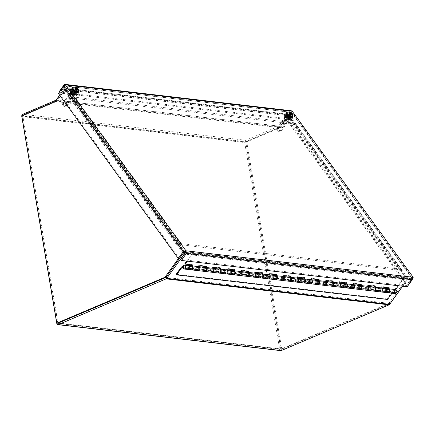 <?xml version="1.0" encoding="UTF-8"?>
<svg xmlns="http://www.w3.org/2000/svg" width="435" height="435" viewBox="0 0 435 435"><rect width="100%" height="100%" fill="white"/><g stroke="black" fill="none" stroke-linecap="round" stroke-linejoin="round"><path stroke-width="0.33" stroke-dasharray="2.17 1.63" d="M71.253 92.448A2.605 1.115 35.7 0 0 70.416 92.682A2.605 1.115 35.7 0 0 71.878 95.113A2.605 1.115 35.7 0 0 74.646 95.727A2.605 1.115 35.7 0 0 73.83 93.835A2.605 1.115 35.7 0 0 71.253 92.448M72.041 91.345A2.605 1.115 -144.3 0 1 74.619 92.737A2.605 1.115 -144.3 0 1 75.434 94.623A2.605 1.115 -144.3 0 1 72.672 94.009A2.605 1.115 -144.3 0 1 71.204 91.584A2.605 1.115 -144.3 0 1 72.041 91.345M285.36 117.401A2.605 1.115 35.7 0 0 284.523 117.635A2.605 1.115 35.7 0 0 285.985 120.065A2.605 1.115 35.7 0 0 288.753 120.68A2.605 1.115 35.7 0 0 287.937 118.793A2.605 1.115 35.7 0 0 285.36 117.401M286.154 116.297A2.605 1.115 -144.3 0 1 288.731 117.689A2.605 1.115 -144.3 0 1 289.547 119.576A2.605 1.115 -144.3 0 1 286.779 118.962A2.605 1.115 -144.3 0 1 285.317 116.536A2.605 1.115 -144.3 0 1 286.154 116.297M184.413 251.615A1.816 1.3 -83.4 0 0 184.315 251.463L178.372 243.285L401.282 269.265L407.225 277.443A1.816 1.3 96.6 0 1 407.16 279.999L402.669 286.241M406.431 278.541L183.521 252.561L177.578 244.383L400.488 270.363L406.421 278.987L388.814 303.407L280.923 349.153L245.753 142.082L22.843 116.102L23.011 115.705L245.922 141.685L245.753 142.082M400.488 270.363L401.282 269.265M183.521 252.561L165.904 277.427L388.814 303.407M177.578 244.383L178.372 243.285M280.749 350.643A1.816 1.3 96.6 0 1 279.683 349.376L244.698 142.528A1.816 1.3 96.6 0 1 245.683 140.26L279.025 126.074L56.115 100.093M280.923 349.153L58.013 323.172L22.843 116.102M65.299 89.795L288.209 115.775L294.152 123.953L71.242 97.973L64.973 89.811L64.239 88.8L287.149 114.78A1.816 1.3 96.6 0 1 288.253 114.198A1.816 1.3 96.6 0 1 288.998 114.671L294.941 122.855L72.031 96.874L66.087 88.691A1.816 1.3 -83.4 0 0 65.342 88.223A1.816 1.3 -83.4 0 0 64.239 88.8L59.644 95.189M71.242 97.973L72.031 96.874M288.209 115.775L279.765 127.085A1.816 1.3 96.6 0 1 279.167 127.585L245.922 141.685M294.152 123.953L294.941 122.855M56.229 100.246L56.854 101.105L64.973 89.811L287.883 115.792L287.149 114.78L279.025 126.074L279.765 127.085L56.854 101.105A1.816 1.3 -83.4 0 1 56.251 101.605L23.011 115.705M75.788 93.335A2.849 1.223 35.7 0 0 76.701 93.074A2.849 1.223 35.7 0 0 75.103 90.42A2.849 1.223 35.7 0 0 72.074 89.746A2.849 1.223 35.7 0 0 72.966 91.812A2.849 1.223 35.7 0 0 75.788 93.335M76.576 92.231A2.849 1.223 -144.3 0 1 73.76 90.708A2.849 1.223 -144.3 0 1 72.868 88.642A2.849 1.223 -144.3 0 1 75.891 89.316A2.849 1.223 -144.3 0 1 77.495 91.975A2.849 1.223 -144.3 0 1 76.576 92.231M289.895 118.287A2.849 1.223 35.7 0 0 290.814 118.026A2.849 1.223 35.7 0 0 289.21 115.373A2.849 1.223 35.7 0 0 286.181 114.699A2.849 1.223 35.7 0 0 287.078 116.765A2.849 1.223 35.7 0 0 289.895 118.287M290.689 117.189A2.849 1.223 -144.3 0 1 287.867 115.666A2.849 1.223 -144.3 0 1 286.975 113.6A2.849 1.223 -144.3 0 1 290.004 114.269A2.849 1.223 -144.3 0 1 291.602 116.928A2.849 1.223 -144.3 0 1 290.689 117.189M412.037 278.34L185.174 251.898L64.549 85.907L291.417 112.35L412.037 278.34L406.453 285.757L180.617 259.434M185.674 252.403L411.51 278.726L412.244 279.738M412.065 278.302L412.831 277.236M406.453 285.757L407.187 286.768M292.847 111.686L292.875 113.23L287.818 120.261L407.709 285.246L412.973 278.019M412.005 278.215L291.417 112.35L291.836 113.105L286.779 120.142L406.665 285.126L407.709 285.246M412.195 278.123L411.727 278.095L406.665 285.126M411.76 278.101L412.766 278.215L292.875 113.23L291.836 113.105L411.727 278.095M291.417 112.35L290.58 112.306L291.417 112.35L292.211 111.246M286.779 120.142L287.818 120.261M64.733 85.961L59.687 93.019L285.523 119.337L284.784 118.325L289.846 111.295L291.243 110.751M64.01 84.972L289.846 111.295L290.58 112.306L285.523 119.337M290.58 112.306L64.744 85.983L64.309 85.385M64.576 85.869L65.342 84.809M59.687 93.019L59.242 92.399M58.953 92.002L284.784 118.325M184.418 251.604L64.532 86.614L59.47 93.65L58.431 93.525M179.361 258.635L59.47 93.65M64.532 86.614L64.549 85.907L64.532 86.614L63.488 86.494M70.204 98.364A1.816 1 -36 0 1 72.422 97.179L75.114 97.494L181.052 243.279L178.361 242.964A1.816 1 144 0 0 176.142 244.149L70.198 98.364L71.411 98.25L70.198 98.364L71.242 98.489L177.181 244.274L176.137 244.155L176.311 243.921L182.651 252.648L178.426 258.526M177.567 244.068L71.628 98.283L74.325 98.593L180.264 244.378L176.311 243.921M180.264 244.378L181.052 243.279M71.628 98.283L71.242 98.489M74.325 98.593L75.114 97.494M177.181 244.274L176.142 244.155M59.753 95.347L64.027 89.403L70.367 98.131M183.635 252.691L177.35 244.046M71.411 98.25L65.065 89.523L56.43 101.529L22.789 115.802L57.877 323.254M182.651 252.648L183.592 252.757M64.027 89.403L65.065 89.523M55.392 101.409L56.43 101.529M21.75 115.677L22.789 115.802M400.037 269.994L294.19 124.258L291.406 123.893L397.345 269.678L400.037 269.994L294.103 124.209M400.831 268.895L294.892 123.11A1.816 1 144 0 1 295.403 123.371A1.816 1 144 0 1 295.196 124.589L294.152 124.47L295.36 124.356L295.191 124.589L401.13 270.374A1.816 1 144 0 0 401.342 269.156A1.816 1 144 0 0 400.831 268.895L398.134 268.58L397.345 269.678M294.892 123.11L292.2 122.795L398.134 268.58M292.2 122.795L291.406 123.893M295.36 124.356L289.019 115.628L280.385 127.634L246.743 141.902L281.831 349.354L389.929 303.499L407.644 278.873L401.298 270.146L400.26 270.021L406.6 278.748L388.89 303.38L280.787 349.229L245.704 141.783L279.341 127.509L287.975 115.503L294.321 124.231M401.298 270.146L400.26 270.021M401.13 270.38L400.091 270.26M295.191 124.589L294.152 124.47M406.6 278.748L407.644 278.873M287.975 115.503L289.019 115.628M388.89 303.38L389.929 303.499M280.787 349.229L281.831 349.354M279.341 127.509L280.385 127.634M245.704 141.783L246.743 141.902M284.066 122.877A1.925 0.826 -144.3 0 1 284.985 124.546A1.925 0.826 -144.3 0 1 284.566 124.731A1.925 0.826 -144.3 0 1 282.935 124.095A1.925 0.826 -144.3 0 1 281.815 122.752A1.925 0.826 -144.3 0 1 281.858 122.3A1.925 0.826 -144.3 0 1 284.066 122.877M283.517 123.518A1.294 0.555 35.7 0 0 282.397 123.013A1.294 0.555 35.7 0 0 282.01 123.437A1.294 0.555 35.7 0 0 282.761 124.339A1.294 0.555 35.7 0 0 283.854 124.763A1.294 0.555 35.7 0 0 283.517 123.518M289.933 114.715A1.925 0.826 -144.3 0 1 290.852 116.39A1.925 0.826 -144.3 0 1 288.807 115.933A1.925 0.826 -144.3 0 1 287.725 114.139A1.925 0.826 -144.3 0 1 289.933 114.715M289.917 114.4L290.841 112.806M291.434 113.269L290.047 114.546A0.957 0.408 -144.3 0 0 289.9 114.427L288.943 114.144L289.259 112.496M289.835 112.85L288.883 114.166L288.894 112.513M290.161 114.323L289.405 115.085A0.957 0.408 -144.3 0 1 289.259 114.97L289.628 113.905M291.309 114.013L290.39 115.357L291.716 114.753A1.718 0.734 -144.3 0 1 291.662 114.769L290.362 115.373A0.957 0.408 -144.3 0 0 290.428 115.319L290.047 114.546L290.074 115.03L291.135 113.818M291.89 114.579L290.428 115.319L290.074 115.03M287.839 111.985A3.496 1.501 -144.3 0 1 291.113 113.366A3.496 1.501 -144.3 0 1 292.858 115.59M286.219 113.056A3.779 1.62 -144.3 0 1 290.553 114.187A3.779 1.62 -144.3 0 1 292.358 117.472M289.433 113.105L289.77 113.453L290.058 113.192M288.878 114.193L289.058 114.726L289.96 113.176L289.058 114.726L289.259 114.97M291.053 114.383L290.917 113.959M290.868 113.834L290.433 114.514L290.885 113.997M291.749 113.796L291.118 113.856M290.129 112.513L289.362 114.47M290.71 114.198L289.77 115.286L290.362 115.373M289.422 115.068L290.134 114.258L289.405 115.085L289.77 115.286M290.265 116.352L289.384 116.504L290.265 116.352A2.817 1.207 -144.3 0 1 290.613 116.83L289.732 116.982L290.613 116.83M290.112 118.276L289.944 118.516L289.444 117.831L289.618 117.591L290.112 118.276A2.817 1.207 -144.3 0 1 289.623 118.222L289.123 117.537L289.449 118.461L289.623 118.222M286.73 116.379L287.437 116.46L286.73 116.379A2.817 1.207 -144.3 0 1 286.382 115.9L287.089 115.982L286.382 115.9M289.906 116.749A1.816 0.778 -144.3 0 1 289.971 117.423A1.816 0.778 -144.3 0 1 289.618 117.591M289.123 117.537A1.816 0.778 -144.3 0 1 287.437 116.46M287.089 115.982A1.816 0.778 -144.3 0 1 287.024 115.302A1.816 0.778 -144.3 0 1 287.377 115.134L286.882 114.448A2.817 1.207 -144.3 0 1 287.372 114.503L287.872 115.193A1.816 0.778 -144.3 0 1 289.558 116.27M290.749 119.462A4.589 1.968 35.7 0 0 292.222 119.043A4.589 1.968 35.7 0 0 289.645 114.764A4.589 1.968 35.7 0 0 284.767 113.682A4.589 1.968 35.7 0 0 286.208 117.01A4.589 1.968 35.7 0 0 290.749 119.462M289.384 116.504A1.816 0.778 35.7 0 0 287.698 115.427L287.372 114.503M290.091 116.585A2.817 1.207 35.7 0 0 287.203 114.742M286.921 116.216A1.816 0.778 35.7 0 1 286.855 115.541A1.816 0.778 35.7 0 1 287.209 115.373L286.708 114.688A2.817 1.207 35.7 0 0 286.04 114.954A2.817 1.207 35.7 0 0 286.214 116.134M286.562 116.613A2.817 1.207 35.7 0 0 289.449 118.461M287.263 116.694A1.816 0.778 35.7 0 0 288.954 117.771M289.444 117.831A1.816 0.778 35.7 0 0 289.797 117.662A1.816 0.778 35.7 0 0 289.732 116.982M289.944 118.516A2.817 1.207 35.7 0 0 290.613 118.244A2.817 1.207 35.7 0 0 290.439 117.064M287.029 114.981A2.817 1.207 35.7 0 0 285.866 115.193A2.817 1.207 35.7 0 0 286.752 117.238A2.817 1.207 35.7 0 0 289.536 118.739A2.817 1.207 35.7 0 0 290.444 118.483A2.817 1.207 35.7 0 0 289.677 116.558A2.817 1.207 35.7 0 0 287.029 114.981M290.406 119.94A4.589 1.968 35.7 0 0 291.885 119.522A4.589 1.968 35.7 0 0 289.302 115.242A4.589 1.968 35.7 0 0 284.425 114.16A4.589 1.968 35.7 0 0 285.866 117.488A4.589 1.968 35.7 0 0 290.406 119.94M282.494 127.493A1.582 0.68 35.7 0 0 281.342 126.096A1.582 0.68 35.7 0 0 279.868 125.862A1.582 0.68 35.7 0 0 280.053 126.656A1.582 0.68 35.7 0 0 281.63 127.787A1.582 0.68 35.7 0 0 282.435 127.711A1.582 0.68 35.7 0 0 282.494 127.493M287.383 121.354A1.985 0.854 35.7 0 0 285.931 119.603A1.985 0.854 35.7 0 0 284.082 119.304A1.985 0.854 35.7 0 0 285.202 121.158A1.985 0.854 35.7 0 0 287.312 121.626A1.985 0.854 35.7 0 0 287.383 121.354M284.354 119.761A1.582 0.68 35.7 0 0 285.507 121.153A1.582 0.68 35.7 0 0 286.98 121.392A1.582 0.68 35.7 0 0 287.04 121.169A1.582 0.68 35.7 0 0 285.887 119.777A1.582 0.68 35.7 0 0 284.414 119.543A1.582 0.68 35.7 0 0 284.354 119.761M289.525 118.38A1.985 0.854 -144.3 0 1 289.449 118.652A1.985 0.854 -144.3 0 1 287.339 118.184A1.985 0.854 -144.3 0 1 286.225 116.33A1.985 0.854 -144.3 0 1 288.073 116.629A1.985 0.854 -144.3 0 1 289.525 118.38M276.796 129.744A1.903 0.816 35.7 0 0 276.823 129.929A1.903 0.816 35.7 0 0 277.938 131.256A1.903 0.816 35.7 0 0 279.547 131.887A1.903 0.816 35.7 0 0 279.025 130.032A1.903 0.816 35.7 0 0 276.796 129.744M276.6 129.026A2.512 1.077 -144.3 0 1 276.693 128.678A2.512 1.077 -144.3 0 1 279.362 129.271A2.512 1.077 -144.3 0 1 280.776 131.615A2.512 1.077 -144.3 0 1 280.232 131.854A2.512 1.077 -144.3 0 1 278.106 131.022A2.512 1.077 -144.3 0 1 276.638 129.271A2.512 1.077 -144.3 0 1 276.6 129.026M285.295 116.933A2.512 1.077 35.7 0 0 287.133 119.152A2.512 1.077 35.7 0 0 289.471 119.527A2.512 1.077 35.7 0 0 288.057 117.184A2.512 1.077 35.7 0 0 285.387 116.591A2.512 1.077 35.7 0 0 285.295 116.933M283.935 116.221A4.116 1.762 35.7 0 0 286.942 119.853A4.116 1.762 35.7 0 0 290.77 120.462A4.116 1.762 35.7 0 0 288.459 116.623A4.116 1.762 35.7 0 0 284.088 115.656A4.116 1.762 35.7 0 0 283.935 116.221M284.343 115.656A4.116 1.762 35.7 0 0 287.35 119.288A4.116 1.762 35.7 0 0 291.178 119.897A4.116 1.762 35.7 0 0 288.867 116.063A4.116 1.762 35.7 0 0 284.495 115.09A4.116 1.762 35.7 0 0 284.343 115.656M69.953 97.924A1.925 0.826 -144.3 0 1 70.872 99.593A1.925 0.826 -144.3 0 1 70.459 99.778A1.925 0.826 -144.3 0 1 68.828 99.136A1.925 0.826 -144.3 0 1 67.708 97.799A1.925 0.826 -144.3 0 1 67.746 97.342A1.925 0.826 -144.3 0 1 69.953 97.924M69.41 98.566A1.294 0.555 35.7 0 0 68.284 98.054A1.294 0.555 35.7 0 0 67.898 98.484A1.294 0.555 35.7 0 0 68.654 99.381A1.294 0.555 35.7 0 0 69.747 99.811A1.294 0.555 35.7 0 0 69.41 98.566M75.826 89.762A1.925 0.826 -144.3 0 1 76.745 91.432A1.925 0.826 -144.3 0 1 74.7 90.98A1.925 0.826 -144.3 0 1 73.618 89.186A1.925 0.826 -144.3 0 1 75.826 89.762M75.804 89.447L76.734 87.848M77.327 88.316L75.94 89.588A0.957 0.408 -144.3 0 0 75.788 89.474L74.831 89.186L75.152 87.544M75.728 87.897L74.771 89.213L74.787 87.56M76.054 89.365L75.298 90.132A0.957 0.408 -144.3 0 1 75.152 90.012L75.521 88.947M77.196 89.061L76.283 90.404L77.609 89.795A1.718 0.734 -144.3 0 1 77.555 89.817L76.255 90.415A0.957 0.408 -144.3 0 0 76.321 90.366L75.94 89.588L75.962 90.078L77.028 88.865M77.783 89.626L76.321 90.366L75.962 90.078M73.732 87.027A3.496 1.501 -144.3 0 1 77.006 88.408A3.496 1.501 -144.3 0 1 78.751 90.638M72.112 88.104A3.779 1.62 -144.3 0 1 76.446 89.235A3.779 1.62 -144.3 0 1 78.251 92.519M75.326 88.147L75.663 88.501L75.951 88.24M74.771 89.24L74.95 89.773L75.853 88.223L74.95 89.773L75.152 90.012M76.946 89.431L76.81 89.006M76.761 88.881L76.326 89.556L76.777 89.044M77.642 88.843L77.006 88.903L76.348 89.632M76.022 87.56L75.255 89.512M76.603 89.246L75.657 90.333L76.255 90.415M75.298 90.132L76.022 89.305L75.315 90.116L75.657 90.333L75.298 90.132L75.657 90.333M76.152 91.394L75.277 91.551L76.152 91.394A2.817 1.207 -144.3 0 1 76.5 91.877L75.625 92.03L76.5 91.877M76.005 93.324L75.837 93.563L75.505 92.639L76.005 93.324A2.817 1.207 -144.3 0 1 75.516 93.269L75.016 92.579L74.842 92.818L75.342 93.503L75.516 93.269M72.623 91.421L73.33 91.508L72.623 91.421A2.817 1.207 -144.3 0 1 72.275 90.942L72.982 91.024L72.275 90.942M75.799 91.79A1.816 0.778 -144.3 0 1 75.864 92.47A1.816 0.778 -144.3 0 1 75.505 92.639M75.016 92.579A1.816 0.778 -144.3 0 1 73.33 91.508M72.982 91.024A1.816 0.778 -144.3 0 1 72.917 90.349A1.816 0.778 -144.3 0 1 73.27 90.181L72.77 89.496A2.817 1.207 -144.3 0 1 73.265 89.55L73.765 90.235A1.816 0.778 -144.3 0 1 75.451 91.312M76.642 94.509A4.589 1.968 35.7 0 0 78.115 94.09A4.589 1.968 35.7 0 0 75.538 89.811A4.589 1.968 35.7 0 0 70.66 88.729A4.589 1.968 35.7 0 0 72.101 92.057A4.589 1.968 35.7 0 0 76.642 94.509M75.277 91.551A1.816 0.778 35.7 0 0 73.591 90.475L73.265 89.55M75.984 91.633A2.817 1.207 35.7 0 0 73.091 89.789M72.808 91.263A1.816 0.778 35.7 0 1 72.743 90.589A1.816 0.778 35.7 0 1 73.102 90.42L72.602 89.73A2.817 1.207 35.7 0 0 71.933 90.001A2.817 1.207 35.7 0 0 72.107 91.181M72.455 91.66A2.817 1.207 35.7 0 0 75.342 93.503M73.156 91.741A1.816 0.778 35.7 0 0 74.842 92.818M75.337 92.878A1.816 0.778 35.7 0 0 75.69 92.709A1.816 0.778 35.7 0 0 75.625 92.03M75.837 93.563A2.817 1.207 35.7 0 0 76.506 93.291A2.817 1.207 35.7 0 0 76.332 92.111M72.922 90.029A2.817 1.207 35.7 0 0 71.759 90.241A2.817 1.207 35.7 0 0 72.64 92.285A2.817 1.207 35.7 0 0 75.429 93.786A2.817 1.207 35.7 0 0 76.332 93.53A2.817 1.207 35.7 0 0 75.57 91.606A2.817 1.207 35.7 0 0 72.922 90.029M76.299 94.982A4.589 1.968 35.7 0 0 77.773 94.569A4.589 1.968 35.7 0 0 75.195 90.29A4.589 1.968 35.7 0 0 70.318 89.202A4.589 1.968 35.7 0 0 71.759 92.535A4.589 1.968 35.7 0 0 76.299 94.982M68.387 102.54A1.582 0.68 35.7 0 0 67.229 101.143A1.582 0.68 35.7 0 0 65.761 100.909A1.582 0.68 35.7 0 0 65.941 101.698A1.582 0.68 35.7 0 0 67.517 102.834A1.582 0.68 35.7 0 0 68.328 102.758A1.582 0.68 35.7 0 0 68.387 102.54M73.276 96.401A1.985 0.854 35.7 0 0 71.824 94.645A1.985 0.854 35.7 0 0 69.975 94.352A1.985 0.854 35.7 0 0 71.09 96.206A1.985 0.854 35.7 0 0 73.2 96.673A1.985 0.854 35.7 0 0 73.276 96.401M70.247 94.808A1.582 0.68 35.7 0 0 71.4 96.2A1.582 0.68 35.7 0 0 72.873 96.434A1.582 0.68 35.7 0 0 72.933 96.217A1.582 0.68 35.7 0 0 71.775 94.825A1.582 0.68 35.7 0 0 70.307 94.591A1.582 0.68 35.7 0 0 70.247 94.808M75.413 93.427A1.985 0.854 -144.3 0 1 75.342 93.699A1.985 0.854 -144.3 0 1 73.232 93.231A1.985 0.854 -144.3 0 1 72.118 91.377A1.985 0.854 -144.3 0 1 73.966 91.671A1.985 0.854 -144.3 0 1 75.413 93.427M62.689 104.791A1.903 0.816 35.7 0 0 62.716 104.976A1.903 0.816 35.7 0 0 63.831 106.303A1.903 0.816 35.7 0 0 65.44 106.934A1.903 0.816 35.7 0 0 64.918 105.08A1.903 0.816 35.7 0 0 62.689 104.791M62.493 104.074A2.512 1.077 -144.3 0 1 62.586 103.726A2.512 1.077 -144.3 0 1 65.255 104.318A2.512 1.077 -144.3 0 1 66.669 106.662A2.512 1.077 -144.3 0 1 66.125 106.901A2.512 1.077 -144.3 0 1 63.999 106.069A2.512 1.077 -144.3 0 1 62.531 104.313A2.512 1.077 -144.3 0 1 62.493 104.074M71.188 91.981A2.512 1.077 35.7 0 0 73.026 94.199A2.512 1.077 35.7 0 0 75.364 94.569A2.512 1.077 35.7 0 0 73.95 92.231A2.512 1.077 35.7 0 0 71.28 91.638A2.512 1.077 35.7 0 0 71.188 91.981M69.828 91.268A4.116 1.762 35.7 0 0 72.835 94.895A4.116 1.762 35.7 0 0 76.663 95.504A4.116 1.762 35.7 0 0 74.352 91.671A4.116 1.762 35.7 0 0 69.981 90.703A4.116 1.762 35.7 0 0 69.828 91.268M70.231 90.703A4.116 1.762 35.7 0 0 73.238 94.33A4.116 1.762 35.7 0 0 77.071 94.944A4.116 1.762 35.7 0 0 74.76 91.105A4.116 1.762 35.7 0 0 70.388 90.137A4.116 1.762 35.7 0 0 70.231 90.703M381.848 290.749A1.18 0.843 96.6 0 1 381.131 291.124A1.18 0.843 96.6 0 1 380.429 289.851A1.18 0.843 96.6 0 1 381.408 288.78A1.18 0.843 96.6 0 1 382.082 289.525A1.18 0.843 96.6 0 1 381.848 290.749A1.18 0.843 -83.4 0 0 382.082 289.525A1.18 0.843 -83.4 0 0 381.408 288.78A1.18 0.843 -83.4 0 0 380.429 289.851A1.18 0.843 -83.4 0 0 381.131 291.124A1.18 0.843 -83.4 0 0 381.848 290.749M382.191 287.073L381.772 286.502L380.277 288.584A2.028 1.452 -83.4 0 0 379.875 290.683A2.028 1.452 -83.4 0 0 381.033 291.967M388.069 292.76A2.028 1.452 96.6 0 1 387.52 289.427L388.042 288.699M388.667 287.829L389.015 287.345L389.428 287.916M389.091 291.591A1.18 0.843 -83.4 0 0 389.325 290.368A1.18 0.843 -83.4 0 0 388.651 289.623A1.18 0.843 -83.4 0 0 387.672 290.694A1.18 0.843 -83.4 0 0 388.373 291.967A1.18 0.843 -83.4 0 0 389.091 291.591M389.015 287.345L381.772 286.502M367.787 289.106A1.18 0.843 96.6 0 1 367.069 289.482A1.18 0.843 96.6 0 1 366.368 288.215A1.18 0.843 96.6 0 1 367.347 287.138A1.18 0.843 96.6 0 1 368.021 287.883A1.18 0.843 96.6 0 1 367.787 289.106A1.18 0.843 -83.4 0 0 368.021 287.883A1.18 0.843 -83.4 0 0 367.347 287.138A1.18 0.843 -83.4 0 0 366.368 288.215A1.18 0.843 -83.4 0 0 367.069 289.482A1.18 0.843 -83.4 0 0 367.787 289.106M368.124 285.436L367.711 284.86L366.216 286.942A2.028 1.452 -83.4 0 0 365.808 289.047A2.028 1.452 -83.4 0 0 366.971 290.324M374.008 291.124A2.028 1.452 96.6 0 1 373.453 287.785L373.98 287.062M374.606 286.187L374.954 285.708L375.367 286.279M375.03 289.949A1.18 0.843 -83.4 0 0 375.264 288.726A1.18 0.843 -83.4 0 0 374.584 287.986A1.18 0.843 -83.4 0 0 373.611 289.058A1.18 0.843 -83.4 0 0 374.312 290.33A1.18 0.843 -83.4 0 0 375.03 289.949M374.954 285.708L367.711 284.86M353.726 287.47A1.18 0.843 96.6 0 1 353.008 287.845A1.18 0.843 96.6 0 1 352.306 286.573A1.18 0.843 96.6 0 1 353.28 285.501A1.18 0.843 96.6 0 1 353.959 286.246A1.18 0.843 96.6 0 1 353.726 287.47A1.18 0.843 -83.4 0 0 353.959 286.246A1.18 0.843 -83.4 0 0 353.28 285.501A1.18 0.843 -83.4 0 0 352.306 286.573A1.18 0.843 -83.4 0 0 353.008 287.845A1.18 0.843 -83.4 0 0 353.726 287.47M354.063 283.794L353.65 283.223L352.149 285.306A2.028 1.452 -83.4 0 0 351.746 287.404A2.028 1.452 -83.4 0 0 352.91 288.688M359.946 289.482A2.028 1.452 96.6 0 1 359.392 286.148L359.919 285.42M360.544 284.55L360.892 284.066L361.306 284.637M360.968 288.313A1.18 0.843 -83.4 0 0 361.202 287.089A1.18 0.843 -83.4 0 0 360.523 286.344A1.18 0.843 -83.4 0 0 359.549 287.421A1.18 0.843 -83.4 0 0 360.251 288.688A1.18 0.843 -83.4 0 0 360.968 288.313M360.892 284.066L353.65 283.223M339.664 285.828A1.18 0.843 96.6 0 1 338.947 286.208A1.18 0.843 96.6 0 1 338.245 284.936A1.18 0.843 96.6 0 1 339.218 283.859A1.18 0.843 96.6 0 1 339.898 284.604A1.18 0.843 96.6 0 1 339.664 285.828A1.18 0.843 -83.4 0 0 339.898 284.604A1.18 0.843 -83.4 0 0 339.218 283.859A1.18 0.843 -83.4 0 0 338.245 284.936A1.18 0.843 -83.4 0 0 338.947 286.208A1.18 0.843 -83.4 0 0 339.664 285.828M340.001 282.157L339.588 281.586L338.087 283.663A2.028 1.452 -83.4 0 0 337.685 285.768A2.028 1.452 -83.4 0 0 338.849 287.046M345.885 287.845A2.028 1.452 96.6 0 1 345.33 284.512L345.852 283.783M346.483 282.913L346.831 282.429L347.244 283M346.902 286.676A1.18 0.843 -83.4 0 0 347.141 285.452A1.18 0.843 -83.4 0 0 346.461 284.707A1.18 0.843 -83.4 0 0 345.488 285.779A1.18 0.843 -83.4 0 0 346.189 287.051A1.18 0.843 -83.4 0 0 346.902 286.676M346.831 282.429L339.588 281.586M325.597 284.191A1.18 0.843 96.6 0 1 324.885 284.566A1.18 0.843 96.6 0 1 324.184 283.299A1.18 0.843 96.6 0 1 325.157 282.223A1.18 0.843 96.6 0 1 325.837 282.967A1.18 0.843 96.6 0 1 325.597 284.191A1.18 0.843 -83.4 0 0 325.837 282.967A1.18 0.843 -83.4 0 0 325.157 282.223A1.18 0.843 -83.4 0 0 324.184 283.299A1.18 0.843 -83.4 0 0 324.885 284.566A1.18 0.843 -83.4 0 0 325.597 284.191M325.94 280.515L325.527 279.944L324.026 282.027A2.028 1.452 -83.4 0 0 323.624 284.131A2.028 1.452 -83.4 0 0 324.787 285.409M331.818 286.208A2.028 1.452 96.6 0 1 331.269 282.87L331.791 282.141M332.422 281.271L332.764 280.787L333.183 281.363M332.84 285.034A1.18 0.843 -83.4 0 0 333.079 283.81A1.18 0.843 -83.4 0 0 332.4 283.065A1.18 0.843 -83.4 0 0 331.426 284.142A1.18 0.843 -83.4 0 0 332.128 285.409A1.18 0.843 -83.4 0 0 332.84 285.034M332.764 280.787L325.527 279.944M311.536 282.554A1.18 0.843 96.6 0 1 310.824 282.929A1.18 0.843 96.6 0 1 310.122 281.657A1.18 0.843 96.6 0 1 311.096 280.586A1.18 0.843 96.6 0 1 311.775 281.331A1.18 0.843 96.6 0 1 311.536 282.554A1.18 0.843 -83.4 0 0 311.775 281.331A1.18 0.843 -83.4 0 0 311.096 280.586A1.18 0.843 -83.4 0 0 310.122 281.657A1.18 0.843 -83.4 0 0 310.824 282.929A1.18 0.843 -83.4 0 0 311.536 282.554M311.879 278.878L311.465 278.308L309.965 280.39A2.028 1.452 -83.4 0 0 309.562 282.489A2.028 1.452 -83.4 0 0 310.726 283.772M317.757 284.566A2.028 1.452 96.6 0 1 317.207 281.233L317.729 280.504M318.355 279.634L318.703 279.15L319.121 279.721M318.779 283.397A1.18 0.843 -83.4 0 0 319.013 282.174A1.18 0.843 -83.4 0 0 318.338 281.429A1.18 0.843 -83.4 0 0 317.365 282.5A1.18 0.843 -83.4 0 0 318.067 283.772A1.18 0.843 -83.4 0 0 318.779 283.397M318.703 279.15L311.465 278.308M297.475 280.912A1.18 0.843 96.6 0 1 296.762 281.287A1.18 0.843 96.6 0 1 296.061 280.02A1.18 0.843 96.6 0 1 297.034 278.944A1.18 0.843 96.6 0 1 297.709 279.689A1.18 0.843 96.6 0 1 297.475 280.912A1.18 0.843 -83.4 0 0 297.709 279.689A1.18 0.843 -83.4 0 0 297.034 278.944A1.18 0.843 -83.4 0 0 296.061 280.02A1.18 0.843 -83.4 0 0 296.762 281.287A1.18 0.843 -83.4 0 0 297.475 280.912M297.817 277.242L297.399 276.665L295.903 278.748A2.028 1.452 -83.4 0 0 295.501 280.852A2.028 1.452 -83.4 0 0 296.665 282.13M303.695 282.929A2.028 1.452 96.6 0 1 303.146 279.591L303.668 278.868M304.293 277.992L304.641 277.514L305.06 278.085M304.717 281.755A1.18 0.843 -83.4 0 0 304.951 280.531A1.18 0.843 -83.4 0 0 304.277 279.792A1.18 0.843 -83.4 0 0 303.298 280.863A1.18 0.843 -83.4 0 0 304.005 282.136A1.18 0.843 -83.4 0 0 304.717 281.755M304.641 277.514L297.399 276.665M283.413 279.275A1.18 0.843 96.6 0 1 282.701 279.651A1.18 0.843 96.6 0 1 281.994 278.378A1.18 0.843 96.6 0 1 282.973 277.307A1.18 0.843 96.6 0 1 283.647 278.052A1.18 0.843 96.6 0 1 283.413 279.275A1.18 0.843 -83.4 0 0 283.647 278.052A1.18 0.843 -83.4 0 0 282.973 277.307A1.18 0.843 -83.4 0 0 281.994 278.378A1.18 0.843 -83.4 0 0 282.701 279.651A1.18 0.843 -83.4 0 0 283.413 279.275M283.756 275.6L283.337 275.029L281.842 277.111A2.028 1.452 -83.4 0 0 281.44 279.21A2.028 1.452 -83.4 0 0 282.603 280.493M289.634 281.287A2.028 1.452 96.6 0 1 289.085 277.954L289.607 277.225M290.232 276.356L290.58 275.872L290.999 276.442M290.656 280.118A1.18 0.843 -83.4 0 0 290.89 278.895A1.18 0.843 -83.4 0 0 290.216 278.15A1.18 0.843 -83.4 0 0 289.237 279.226A1.18 0.843 -83.4 0 0 289.938 280.493A1.18 0.843 -83.4 0 0 290.656 280.118M290.58 275.872L283.337 275.029M269.352 277.633A1.18 0.843 96.6 0 1 268.634 278.014A1.18 0.843 96.6 0 1 267.933 276.742A1.18 0.843 96.6 0 1 268.912 275.665A1.18 0.843 96.6 0 1 269.586 276.41A1.18 0.843 96.6 0 1 269.352 277.633A1.18 0.843 -83.4 0 0 269.586 276.41A1.18 0.843 -83.4 0 0 268.912 275.665A1.18 0.843 -83.4 0 0 267.933 276.742A1.18 0.843 -83.4 0 0 268.634 278.014A1.18 0.843 -83.4 0 0 269.352 277.633M269.695 273.963L269.276 273.392L267.781 275.469A2.028 1.452 -83.4 0 0 267.378 277.573A2.028 1.452 -83.4 0 0 268.536 278.851M275.572 279.651A2.028 1.452 96.6 0 1 275.023 276.317L275.545 275.589M276.171 274.719L276.519 274.235L276.932 274.806M276.595 278.482A1.18 0.843 -83.4 0 0 276.829 277.258A1.18 0.843 -83.4 0 0 276.154 276.513A1.18 0.843 -83.4 0 0 275.176 277.584A1.18 0.843 -83.4 0 0 275.877 278.857A1.18 0.843 -83.4 0 0 276.595 278.482M276.519 274.235L269.276 273.392M255.291 275.997A1.18 0.843 96.6 0 1 254.573 276.372A1.18 0.843 96.6 0 1 253.871 275.105A1.18 0.843 96.6 0 1 254.85 274.028A1.18 0.843 96.6 0 1 255.524 274.773A1.18 0.843 96.6 0 1 255.291 275.997A1.18 0.843 -83.4 0 0 255.524 274.773A1.18 0.843 -83.4 0 0 254.85 274.028A1.18 0.843 -83.4 0 0 253.871 275.105A1.18 0.843 -83.4 0 0 254.573 276.372A1.18 0.843 -83.4 0 0 255.291 275.997M255.628 272.321L255.214 271.75L253.719 273.832A2.028 1.452 -83.4 0 0 253.311 275.937A2.028 1.452 -83.4 0 0 254.475 277.215M261.511 278.014A2.028 1.452 96.6 0 1 260.962 274.675L261.484 273.947M262.109 273.077L262.457 272.593L262.87 273.169M262.533 276.839A1.18 0.843 -83.4 0 0 262.767 275.616A1.18 0.843 -83.4 0 0 262.087 274.871A1.18 0.843 -83.4 0 0 261.114 275.948A1.18 0.843 -83.4 0 0 261.816 277.215A1.18 0.843 -83.4 0 0 262.533 276.839M262.457 272.593L255.214 271.75M241.229 274.36A1.18 0.843 96.6 0 1 240.511 274.735A1.18 0.843 96.6 0 1 239.81 273.463A1.18 0.843 96.6 0 1 240.783 272.392A1.18 0.843 96.6 0 1 241.463 273.136A1.18 0.843 96.6 0 1 241.229 274.36A1.18 0.843 -83.4 0 0 241.463 273.136A1.18 0.843 -83.4 0 0 240.783 272.392A1.18 0.843 -83.4 0 0 239.81 273.463A1.18 0.843 -83.4 0 0 240.511 274.735A1.18 0.843 -83.4 0 0 241.229 274.36M241.566 270.684L241.153 270.113L239.658 272.196A2.028 1.452 -83.4 0 0 239.25 274.295A2.028 1.452 -83.4 0 0 240.414 275.578M247.45 276.372A2.028 1.452 96.6 0 1 246.895 273.039L247.423 272.31M248.048 271.44L248.396 270.956L248.809 271.527M248.472 275.203A1.18 0.843 -83.4 0 0 248.706 273.979A1.18 0.843 -83.4 0 0 248.026 273.234A1.18 0.843 -83.4 0 0 247.053 274.306A1.18 0.843 -83.4 0 0 247.754 275.578A1.18 0.843 -83.4 0 0 248.472 275.203M248.396 270.956L241.153 270.113M227.168 272.718A1.18 0.843 96.6 0 1 226.45 273.093A1.18 0.843 96.6 0 1 225.749 271.826A1.18 0.843 96.6 0 1 226.722 270.749A1.18 0.843 96.6 0 1 227.402 271.494A1.18 0.843 96.6 0 1 227.168 272.718A1.18 0.843 -83.4 0 0 227.402 271.494A1.18 0.843 -83.4 0 0 226.722 270.749A1.18 0.843 -83.4 0 0 225.749 271.826A1.18 0.843 -83.4 0 0 226.45 273.093A1.18 0.843 -83.4 0 0 227.168 272.718M227.505 269.042L227.092 268.471L225.591 270.554A2.028 1.452 -83.4 0 0 225.189 272.658A2.028 1.452 -83.4 0 0 226.352 273.936M233.388 274.735A2.028 1.452 96.6 0 1 232.834 271.397L233.361 270.673M233.986 269.798L234.334 269.319L234.748 269.89M234.411 273.561A1.18 0.843 -83.4 0 0 234.644 272.337A1.18 0.843 -83.4 0 0 233.965 271.592A1.18 0.843 -83.4 0 0 232.991 272.669A1.18 0.843 -83.4 0 0 233.693 273.941A1.18 0.843 -83.4 0 0 234.411 273.561M234.334 269.319L227.092 268.471M213.106 271.081A1.18 0.843 96.6 0 1 212.389 271.456A1.18 0.843 96.6 0 1 211.687 270.184A1.18 0.843 96.6 0 1 212.661 269.113A1.18 0.843 96.6 0 1 213.34 269.858A1.18 0.843 96.6 0 1 213.106 271.081A1.18 0.843 -83.4 0 0 213.34 269.858A1.18 0.843 -83.4 0 0 212.661 269.113A1.18 0.843 -83.4 0 0 211.687 270.184A1.18 0.843 -83.4 0 0 212.389 271.456A1.18 0.843 -83.4 0 0 213.106 271.081M213.444 267.405L213.03 266.834L211.53 268.917A2.028 1.452 -83.4 0 0 211.127 271.016A2.028 1.452 -83.4 0 0 212.291 272.299M219.322 273.093A2.028 1.452 96.6 0 1 218.772 269.76L219.294 269.031M219.925 268.161L220.273 267.677L220.686 268.248M220.344 271.924A1.18 0.843 -83.4 0 0 220.583 270.7A1.18 0.843 -83.4 0 0 219.903 269.956A1.18 0.843 -83.4 0 0 218.93 271.032A1.18 0.843 -83.4 0 0 219.631 272.299A1.18 0.843 -83.4 0 0 220.344 271.924M220.273 267.677L213.03 266.834M199.04 269.439A1.18 0.843 96.6 0 1 198.327 269.814A1.18 0.843 96.6 0 1 197.626 268.547A1.18 0.843 96.6 0 1 198.599 267.471A1.18 0.843 96.6 0 1 199.279 268.216A1.18 0.843 96.6 0 1 199.04 269.439A1.18 0.843 -83.4 0 0 199.279 268.216A1.18 0.843 -83.4 0 0 198.599 267.471A1.18 0.843 -83.4 0 0 197.626 268.547A1.18 0.843 -83.4 0 0 198.327 269.814A1.18 0.843 -83.4 0 0 199.04 269.439M199.382 265.769L198.969 265.198L197.468 267.275A2.028 1.452 -83.4 0 0 197.066 269.379A2.028 1.452 -83.4 0 0 198.229 270.657M205.26 271.456A2.028 1.452 96.6 0 1 204.711 268.123L205.233 267.394M205.864 266.524L206.206 266.041L206.625 266.611M206.282 270.287A1.18 0.843 -83.4 0 0 206.516 269.064A1.18 0.843 -83.4 0 0 205.842 268.319A1.18 0.843 -83.4 0 0 204.869 269.39A1.18 0.843 -83.4 0 0 205.57 270.662A1.18 0.843 -83.4 0 0 206.282 270.287M206.206 266.041L198.969 265.198M191.199 269.82A2.028 1.452 96.6 0 1 190.65 266.481L191.172 265.752M191.797 264.882L192.145 264.398L184.902 263.556M186.691 261.071L192.71 252.702L403.642 277.285L394.338 290.221A2.028 1.452 -83.4 0 0 393.936 292.325A2.028 1.452 -83.4 0 0 395.1 293.603M192.221 268.645A1.18 0.843 -83.4 0 0 192.455 267.422A1.18 0.843 -83.4 0 0 191.781 266.677A1.18 0.843 -83.4 0 0 190.802 267.753A1.18 0.843 -83.4 0 0 191.509 269.02A1.18 0.843 -83.4 0 0 192.221 268.645M192.145 264.398L192.564 264.969M192.71 252.702L193.129 253.273L187.458 261.158M398.384 285.741L404.061 277.856L403.642 277.285M193.129 253.273L404.061 277.856M395.91 292.385A1.18 0.843 -83.4 0 0 396.144 291.162A1.18 0.843 -83.4 0 0 395.469 290.417A1.18 0.843 -83.4 0 0 394.491 291.493A1.18 0.843 -83.4 0 0 395.197 292.76A1.18 0.843 -83.4 0 0 395.91 292.385M394.844 292.391A1.011 0.723 -83.4 0 0 395.214 292.597A1.011 0.723 -83.4 0 0 396.051 291.673A1.011 0.723 -83.4 0 0 395.448 290.58A1.011 0.723 -83.4 0 0 394.67 291.227A1.011 0.723 -83.4 0 0 394.844 292.391M388.324 288.731A2.028 1.452 -83.4 0 0 387.444 289.009L385.144 290.83L392.386 291.678L392.8 292.249L385.557 291.401L386.655 290.536A2.028 1.452 -83.4 0 0 387.857 292.76M385.144 290.83L385.557 291.401M388.667 291.542A1.18 0.843 96.6 0 1 387.955 291.918A1.18 0.843 96.6 0 1 387.253 290.645A1.18 0.843 96.6 0 1 388.227 289.574A1.18 0.843 96.6 0 1 388.901 290.319A1.18 0.843 96.6 0 1 388.667 291.542M379.962 290.988A2.028 1.452 96.6 0 1 379.831 289.743L378.738 290.607L378.319 290.036L380.62 288.215A2.028 1.452 96.6 0 1 381.506 287.937A2.028 1.452 96.6 0 1 381.56 287.943L381.506 287.937M374.263 287.095A2.028 1.452 -83.4 0 0 373.377 287.372L371.082 289.193L371.495 289.764L372.594 288.894A2.028 1.452 -83.4 0 0 373.796 291.118M374.606 289.9A1.18 0.843 96.6 0 1 373.893 290.281A1.18 0.843 96.6 0 1 373.187 289.009A1.18 0.843 96.6 0 1 374.165 287.932A1.18 0.843 96.6 0 1 374.839 288.677A1.18 0.843 96.6 0 1 374.606 289.9M371.082 289.193L378.319 290.036M378.738 290.607L371.495 289.764M365.9 289.346A2.028 1.452 96.6 0 1 365.77 288.101L364.677 288.971L364.258 288.4L366.558 286.578A2.028 1.452 96.6 0 1 367.444 286.301A2.028 1.452 96.6 0 1 367.499 286.306L367.444 286.301M360.202 285.452A2.028 1.452 -83.4 0 0 359.315 285.735L357.021 287.551L357.434 288.128L358.527 287.258A2.028 1.452 -83.4 0 0 359.729 289.482M360.544 288.264A1.18 0.843 96.6 0 1 359.827 288.639A1.18 0.843 96.6 0 1 359.125 287.372A1.18 0.843 96.6 0 1 360.104 286.295A1.18 0.843 96.6 0 1 360.778 287.04A1.18 0.843 96.6 0 1 360.544 288.264M357.021 287.551L364.258 288.4M364.677 288.971L357.434 288.128M351.839 287.709A2.028 1.452 96.6 0 1 351.708 286.464L350.615 287.328L350.197 286.757L352.497 284.936A2.028 1.452 96.6 0 1 353.378 284.659A2.028 1.452 96.6 0 1 353.437 284.669M346.14 283.816A2.028 1.452 -83.4 0 0 345.254 284.093L342.954 285.915L343.373 286.486L344.466 285.621A2.028 1.452 -83.4 0 0 345.667 287.845M346.483 286.627A1.18 0.843 96.6 0 1 345.765 287.002A1.18 0.843 96.6 0 1 345.064 285.73A1.18 0.843 96.6 0 1 346.042 284.659A1.18 0.843 96.6 0 1 346.717 285.403A1.18 0.843 96.6 0 1 346.483 286.627M342.954 285.915L350.197 286.757M350.615 287.328L343.373 286.486M337.777 286.067A2.028 1.452 96.6 0 1 337.647 284.822L336.554 285.692L336.135 285.121L338.435 283.299A2.028 1.452 96.6 0 1 339.316 283.022A2.028 1.452 96.6 0 1 339.376 283.027L339.316 283.022M332.079 282.174A2.028 1.452 -83.4 0 0 331.193 282.456L328.893 284.278L329.311 284.849L330.404 283.979A2.028 1.452 -83.4 0 0 331.606 286.203M332.422 284.985A1.18 0.843 96.6 0 1 331.704 285.36A1.18 0.843 96.6 0 1 331.002 284.093A1.18 0.843 96.6 0 1 331.976 283.016A1.18 0.843 96.6 0 1 332.655 283.761A1.18 0.843 96.6 0 1 332.422 284.985M328.893 284.278L336.135 285.121M336.554 285.692L329.311 284.849M323.711 284.43A2.028 1.452 96.6 0 1 323.586 283.185L322.487 284.055L322.074 283.479L324.374 281.662A2.028 1.452 96.6 0 1 325.255 281.38A2.028 1.452 96.6 0 1 325.315 281.391L325.255 281.38M318.012 280.537A2.028 1.452 -83.4 0 0 317.131 280.814L314.831 282.636L315.25 283.207L316.343 282.342A2.028 1.452 -83.4 0 0 317.545 284.566M318.36 283.348A1.18 0.843 96.6 0 1 317.642 283.723A1.18 0.843 96.6 0 1 316.941 282.451A1.18 0.843 96.6 0 1 317.914 281.38A1.18 0.843 96.6 0 1 318.594 282.125A1.18 0.843 96.6 0 1 318.36 283.348M314.831 282.636L322.074 283.479M322.487 284.055L315.25 283.207M309.649 282.793A2.028 1.452 96.6 0 1 309.524 281.548L308.426 282.413L308.013 281.842L310.313 280.02A2.028 1.452 96.6 0 1 311.194 279.743A2.028 1.452 96.6 0 1 311.253 279.748L311.194 279.743M303.951 278.9A2.028 1.452 -83.4 0 0 303.07 279.178L300.77 280.999L301.183 281.57L302.281 280.7A2.028 1.452 -83.4 0 0 303.483 282.924M304.299 281.706A1.18 0.843 96.6 0 1 303.581 282.087A1.18 0.843 96.6 0 1 302.88 280.814A1.18 0.843 96.6 0 1 303.853 279.738A1.18 0.843 96.6 0 1 304.533 280.483A1.18 0.843 96.6 0 1 304.299 281.706M300.77 280.999L308.013 281.842M308.426 282.413L301.183 281.57M295.588 281.151A2.028 1.452 96.6 0 1 295.463 279.906L294.364 280.776L293.951 280.205L296.251 278.384A2.028 1.452 96.6 0 1 297.132 278.101A2.028 1.452 96.6 0 1 297.187 278.112L297.132 278.101M289.889 277.258A2.028 1.452 -83.4 0 0 289.009 277.541L286.708 279.357L287.122 279.933L288.22 279.063A2.028 1.452 -83.4 0 0 289.422 281.287M290.232 280.069A1.18 0.843 96.6 0 1 289.52 280.444A1.18 0.843 96.6 0 1 288.818 279.178A1.18 0.843 96.6 0 1 289.792 278.101A1.18 0.843 96.6 0 1 290.471 278.846A1.18 0.843 96.6 0 1 290.232 280.069M286.708 279.357L293.951 280.205M294.364 280.776L287.122 279.933M281.527 279.515A2.028 1.452 96.6 0 1 281.401 278.269L280.303 279.134L279.89 278.563L282.185 276.742A2.028 1.452 96.6 0 1 283.071 276.464A2.028 1.452 96.6 0 1 283.125 276.475L283.071 276.464M275.828 275.621A2.028 1.452 -83.4 0 0 274.947 275.899L272.647 277.72L273.06 278.291L274.159 277.427A2.028 1.452 -83.4 0 0 275.36 279.645M276.171 278.433A1.18 0.843 96.6 0 1 275.458 278.808A1.18 0.843 96.6 0 1 274.757 277.535A1.18 0.843 96.6 0 1 275.73 276.464A1.18 0.843 96.6 0 1 276.404 277.209A1.18 0.843 96.6 0 1 276.171 278.433M272.647 277.72L279.89 278.563M280.303 279.134L273.06 278.291M267.465 277.873A2.028 1.452 96.6 0 1 267.34 276.627L266.242 277.497L265.828 276.926L268.123 275.105A2.028 1.452 96.6 0 1 269.009 274.828A2.028 1.452 96.6 0 1 269.064 274.833L269.009 274.828M261.767 273.979A2.028 1.452 -83.4 0 0 260.88 274.262L258.586 276.084L258.999 276.655L260.097 275.785A2.028 1.452 -83.4 0 0 261.299 278.008M262.109 276.791A1.18 0.843 96.6 0 1 261.397 277.166A1.18 0.843 96.6 0 1 260.69 275.899A1.18 0.843 96.6 0 1 261.669 274.822A1.18 0.843 96.6 0 1 262.343 275.567A1.18 0.843 96.6 0 1 262.109 276.791M258.586 276.084L265.828 276.926M266.242 277.497L258.999 276.655M253.404 276.236A2.028 1.452 96.6 0 1 253.273 274.991L252.18 275.861L251.762 275.284L254.062 273.468A2.028 1.452 96.6 0 1 254.948 273.185A2.028 1.452 96.6 0 1 255.002 273.196L254.948 273.185M247.705 272.343A2.028 1.452 -83.4 0 0 246.819 272.62L244.524 274.442L244.938 275.012L246.036 274.148A2.028 1.452 -83.4 0 0 247.232 276.372M248.048 275.154A1.18 0.843 96.6 0 1 247.336 275.529A1.18 0.843 96.6 0 1 246.629 274.257A1.18 0.843 96.6 0 1 247.607 273.185A1.18 0.843 96.6 0 1 248.282 273.93A1.18 0.843 96.6 0 1 248.048 275.154M244.524 274.442L251.762 275.284M252.18 275.861L244.938 275.012M239.342 274.599A2.028 1.452 96.6 0 1 239.212 273.354L238.119 274.219L237.7 273.648L240 271.826A2.028 1.452 96.6 0 1 240.887 271.549A2.028 1.452 96.6 0 1 240.941 271.554L240.887 271.549M233.644 270.706A2.028 1.452 -83.4 0 0 232.758 270.983L230.458 272.805L230.876 273.376L231.969 272.506A2.028 1.452 -83.4 0 0 233.171 274.73M233.986 273.512A1.18 0.843 96.6 0 1 233.269 273.887A1.18 0.843 96.6 0 1 232.567 272.62A1.18 0.843 96.6 0 1 233.546 271.543A1.18 0.843 96.6 0 1 234.22 272.288A1.18 0.843 96.6 0 1 233.986 273.512M230.458 272.805L237.7 273.648M238.119 274.219L230.876 273.376M225.281 272.957A2.028 1.452 96.6 0 1 225.151 271.712L224.058 272.582L223.639 272.011L225.939 270.189A2.028 1.452 96.6 0 1 226.82 269.907A2.028 1.452 96.6 0 1 226.88 269.917L226.82 269.907M219.583 269.064A2.028 1.452 -83.4 0 0 218.696 269.347L216.396 271.163L216.815 271.739L217.908 270.869A2.028 1.452 -83.4 0 0 219.109 273.093M219.925 271.875A1.18 0.843 96.6 0 1 219.207 272.25A1.18 0.843 96.6 0 1 218.506 270.983A1.18 0.843 96.6 0 1 219.485 269.907A1.18 0.843 96.6 0 1 220.159 270.652A1.18 0.843 96.6 0 1 219.925 271.875M216.396 271.163L223.639 272.011M224.058 272.582L216.815 271.739M211.214 271.32A2.028 1.452 96.6 0 1 211.089 270.075L209.991 270.94L209.578 270.369L211.878 268.547A2.028 1.452 96.6 0 1 212.758 268.27A2.028 1.452 96.6 0 1 212.818 268.281L212.758 268.27M205.516 267.427A2.028 1.452 -83.4 0 0 204.635 267.704L202.335 269.526L202.753 270.097L203.846 269.232A2.028 1.452 -83.4 0 0 205.048 271.451M205.864 270.238A1.18 0.843 96.6 0 1 205.146 270.613A1.18 0.843 96.6 0 1 204.445 269.341A1.18 0.843 96.6 0 1 205.418 268.27A1.18 0.843 96.6 0 1 206.098 269.015A1.18 0.843 96.6 0 1 205.864 270.238M202.335 269.526L209.578 270.369M209.991 270.94L202.753 270.097M391.968 293.239L392.8 292.249M392.386 291.678L387.085 298.883L387.498 299.454M392.109 291.89L181.183 267.308M191.454 265.785A2.028 1.452 -83.4 0 0 190.573 266.068L188.273 267.889L195.516 268.732L197.816 266.911A2.028 1.452 96.6 0 1 198.697 266.633A2.028 1.452 96.6 0 1 198.757 266.639L198.697 266.633M197.153 269.678A2.028 1.452 96.6 0 1 197.028 268.433L195.929 269.303L188.692 268.46L189.785 267.59L182.966 266.796M203.846 269.232L197.028 268.433M217.908 270.869L211.089 270.075M231.969 272.506L225.151 271.712M246.036 274.148L239.212 273.354M260.097 275.785L253.273 274.991M274.159 277.427L267.34 276.627M288.22 279.063L281.401 278.269M302.281 280.7L295.463 279.906M316.343 282.342L309.524 281.548M330.404 283.979L323.586 283.185M344.466 285.621L337.647 284.822M358.527 287.258L351.708 286.464M372.594 288.894L365.77 288.101M386.655 290.536L379.831 289.743M392.528 292.461L183.097 268.058M195.929 269.303L195.516 268.732M188.273 267.889L188.692 268.46M191.802 268.596A1.18 0.843 96.6 0 1 191.085 268.971A1.18 0.843 96.6 0 1 190.383 267.704A1.18 0.843 96.6 0 1 191.356 266.628A1.18 0.843 96.6 0 1 192.036 267.373A1.18 0.843 96.6 0 1 191.802 268.596M189.785 267.59A2.028 1.452 -83.4 0 0 190.987 269.814M387.085 298.883L176.153 274.3M184.315 251.463L407.225 277.443M183.516 253.012L406.421 278.987L407.16 279.999L184.494 254.051M166.007 277.34L388.917 303.32L389.657 304.331M281.01 349.136L58.1 323.156M279.683 349.376L56.773 323.395M57.828 322.949L280.738 348.93M21.788 116.547L244.698 142.528M288.998 114.671L66.087 88.691M279.167 127.585L56.251 101.605M56.012 100.18L278.922 126.161M245.683 140.26L22.772 114.28M72.422 97.179L178.361 242.964M292.646 117.069A3.779 1.62 35.7 0 0 290.841 113.791A3.779 1.62 35.7 0 0 286.507 112.654M291.341 114.057L290.455 115.302M289.884 112.872L288.949 114.111M289.27 114.981L289.824 114.03L289.27 114.949M78.539 92.117A3.779 1.62 35.7 0 0 76.734 88.838A3.779 1.62 35.7 0 0 72.4 87.701M77.234 89.104L76.348 90.349M76.631 88.8L75.962 89.566M75.772 87.919L74.842 89.159M75.163 90.029L75.717 89.072L75.157 89.996M373.453 287.785L380.277 288.584M359.392 286.148L366.216 286.942M345.33 284.512L352.149 285.306M331.269 282.87L338.087 283.663M317.207 281.233L324.026 282.027M303.146 279.591L309.965 280.39M289.085 277.954L295.903 278.748M275.023 276.317L281.842 277.111M260.962 274.675L267.781 275.469M246.895 273.039L253.719 273.832M232.834 271.397L239.658 272.196M218.772 269.76L225.591 270.554M204.711 268.123L211.53 268.917M190.65 266.481L197.468 267.275M387.52 289.427L394.338 290.221M190.573 266.068L183.755 265.274M204.635 267.704L197.816 266.911M218.696 269.347L211.878 268.547M232.758 270.983L225.939 270.189M246.819 272.62L240 271.826M260.88 274.262L254.062 273.468M274.947 275.899L268.123 275.105M289.009 277.541L282.185 276.742M303.07 279.178L296.251 278.384M317.131 280.814L310.313 280.02M331.193 282.456L324.374 281.662M345.254 284.093L338.435 283.299M359.315 285.735L352.497 284.936M373.377 287.372L366.558 286.578M387.444 289.009L380.62 288.215M71.204 91.584L70.416 92.682M75.434 94.623L74.646 95.727M285.317 116.536L284.523 117.635M289.547 119.576L288.753 120.68M65.342 88.223L288.253 114.198M65.168 89.713L288.079 115.694M72.868 88.642L72.074 89.746M77.495 91.975L76.701 93.074M286.975 113.6L286.181 114.699M291.602 116.928L290.814 118.026M291.069 112.241L64.636 85.847M64.706 85.69L64.538 86.114M294.19 124.258L400.129 270.043M295.403 123.371L401.342 269.156M283.854 124.763L284.566 124.731M282.01 123.437L281.815 122.752M287.725 114.139L281.858 122.3M290.852 116.39L284.985 124.546M291.097 113.861L290.46 114.584M289.193 114.916L289.634 115.237M284.767 113.682L284.425 114.16M292.222 119.043L291.885 119.522M280.053 126.656L280.651 127.482L281.63 127.787M287.312 121.626L289.449 118.652M284.082 119.304L286.225 116.33M282.435 127.711L286.98 121.392M279.868 125.862L284.414 119.543M279.547 131.887L280.232 131.854M276.823 129.929L276.638 129.271M285.387 116.591L276.693 128.678M289.471 119.527L280.776 131.615M284.495 115.09L284.088 115.656M291.178 119.897L290.77 120.462M69.747 99.811L70.459 99.778M67.898 98.484L67.708 97.799M73.618 89.186L67.746 97.342M76.745 91.432L70.872 99.593M76.625 88.8L75.886 89.643M75.086 89.963L75.527 90.284M70.66 88.729L70.318 89.202M78.115 94.09L77.773 94.569M65.941 101.698L66.544 102.529L67.517 102.834M73.2 96.673L75.342 93.699M69.975 94.352L72.118 91.377M68.328 102.758L72.873 96.434M65.761 100.909L70.307 94.591M65.44 106.934L66.125 106.901M62.716 104.976L62.531 104.313M71.28 91.638L62.586 103.726M75.364 94.569L66.669 106.662M70.388 90.137L69.981 90.703M77.071 94.944L76.663 95.504M191.509 269.02L205.146 270.613M191.781 266.677L205.418 268.27M205.57 270.662L219.207 272.25M205.842 268.319L219.485 269.907M219.631 272.299L233.269 273.887M219.903 269.956L233.546 271.543M233.693 273.941L247.336 275.529M233.965 271.592L247.607 273.185M247.754 275.578L261.397 277.166M248.026 273.234L261.669 274.822M261.816 277.215L275.458 278.808M262.087 274.871L275.73 276.464M275.877 278.857L289.52 280.444M276.154 276.513L289.792 278.101M289.938 280.493L303.581 282.087M290.216 278.15L303.853 279.738M304.005 282.136L317.642 283.723M304.277 279.792L317.914 281.38M318.067 283.772L331.704 285.36M318.338 281.429L331.976 283.016M332.128 285.409L345.765 287.002M332.4 283.065L346.042 284.659M346.189 287.051L359.827 288.639M346.461 284.707L360.104 286.295M360.251 288.688L373.893 290.281M360.523 286.344L374.165 287.932M374.312 290.33L387.955 291.918M374.584 287.986L388.227 289.574M388.373 291.967L395.197 292.76M388.651 289.623L395.469 290.417M184.712 268.063L395.214 292.597M184.946 266.051L395.448 290.58M191.356 266.628L184.538 265.834M191.085 268.971L184.266 268.177"/><path stroke-width="0.65" d="M21.777 115.83A1.816 1.3 -83.4 0 0 21.788 116.547L56.773 323.395A1.816 1.3 -83.4 0 0 57.839 324.662A1.816 1.3 -83.4 0 0 58.344 324.586L166.143 278.857A1.816 1.3 -83.4 0 0 166.741 278.356L184.244 254.018A1.816 1.3 -83.4 0 0 184.413 251.615M402.669 286.241L389.657 304.331A1.816 1.3 96.6 0 1 389.059 304.837L281.255 350.566A1.816 1.3 96.6 0 1 280.749 350.643L57.839 324.662M165.904 277.427L58.013 323.172M59.644 95.189L56.012 100.18L22.772 114.28A1.816 1.3 -83.4 0 0 21.804 115.656M412.766 278.215L412.831 277.236L412.244 279.738L407.187 286.768L181.351 260.451L186.414 253.415L185.962 250.799L183.38 251.479L178.323 258.515L58.431 93.525L63.488 86.494L65.342 84.809L64.581 84.385L64.01 84.972L58.953 92.002L59.242 92.399M64.81 84.357L291.243 110.751L292.211 111.246L65.342 84.809L185.962 250.799L185.174 251.898L185.674 252.403L180.617 259.434L181.351 260.451M185.674 252.403L186.414 253.415L412.244 279.738M292.211 111.246L413.217 277.329L292.211 111.246M64.309 85.385L64.01 84.972M185.174 251.898L184.418 251.604L179.361 258.635L178.323 258.515M184.386 251.599L183.38 251.479L63.488 86.494M178.426 258.526L164.936 277.274L56.838 323.129L21.75 115.677L55.392 101.409L59.753 95.347M56.838 323.129L57.877 323.254L165.974 277.399L183.635 252.691M164.936 277.274L165.974 277.399M290.357 112.795A4.867 2.077 -80.1 0 0 290.129 112.513A4.867 3.344 115.1 0 1 290.482 112.834L290.178 113.111L290.357 112.795L290.014 112.703A4.905 4.453 -107.3 0 0 289.15 112.295L289.237 112.611M289.15 112.295A1.936 0.826 35.7 0 0 288.894 112.513A4.905 4.23 30.9 0 1 289.835 112.85L290.014 113.078M290.172 113.426L290.14 113.464A4.905 1.3 127.5 0 0 289.574 113.883A1.936 0.826 35.7 0 0 290.161 114.345L290.161 114.345A4.905 0.37 -50.8 0 0 290.547 113.785L290.868 113.834A4.867 2.621 -86.4 0 1 291.053 114.383A4.867 2.8 120.1 0 0 290.993 113.872L291.309 114.013A4.905 4.089 62.8 0 1 291.858 114.856A1.936 0.826 35.7 0 0 292.108 114.639A4.905 4.595 -151.2 0 0 291.483 113.867L291.341 113.578L291.113 113.867M291.744 114.655L292.108 114.639M292.646 117.069L292.858 115.59A3.496 1.501 -144.3 0 1 289.063 115.574A3.496 1.501 -144.3 0 1 287.839 111.985L286.507 112.654A3.779 1.62 35.7 0 0 288.628 116.178A3.779 1.62 35.7 0 0 292.646 117.069L292.358 117.472A3.779 1.62 -144.3 0 1 288.345 116.58A3.779 1.62 -144.3 0 1 286.219 113.056L286.507 112.654M291.135 113.818L291.178 113.252A4.905 0.93 -43.3 0 1 291.434 113.269A1.936 0.826 35.7 0 0 290.841 112.806L290.482 112.834M291.341 114.057L291.341 113.578A4.867 2.773 160 0 1 291.749 113.796A4.867 3.942 -35.2 0 0 291.292 113.475L291.178 113.252A1.718 0.734 -144.3 0 0 290.759 112.948L290.036 114.193L290.77 112.926M290.558 113.774L290.134 114.258L290.868 113.834M290.058 113.192A4.867 3.214 168.1 0 0 289.433 113.105A4.867 3.502 -41.9 0 1 290.009 113.095L289.835 112.85M76.245 87.843A4.867 2.077 -80.1 0 0 76.022 87.56A4.867 3.344 115.1 0 1 76.375 87.881L76.071 88.158L76.245 87.843L75.902 87.75A4.905 4.453 -107.3 0 0 75.037 87.343L75.13 87.658M75.037 87.343A1.936 0.826 35.7 0 0 74.787 87.56A4.905 4.23 30.9 0 1 75.728 87.897L75.907 88.126M76.065 88.474L76.033 88.512A4.905 1.3 127.5 0 0 75.462 88.925A1.936 0.826 35.7 0 0 76.054 89.392L76.054 89.392A4.905 0.37 -50.8 0 0 76.44 88.832L76.761 88.881A4.867 2.621 -86.4 0 1 76.946 89.431A4.867 2.8 120.1 0 0 76.886 88.919L77.196 89.061A4.905 4.089 62.8 0 1 77.745 89.898A1.936 0.826 35.7 0 0 78.001 89.686A4.905 4.595 -151.2 0 0 77.376 88.909L77.234 88.626L77 88.909L77.234 88.626A4.867 2.773 160 0 1 77.642 88.843A4.867 3.942 -35.2 0 0 77.185 88.522L77.071 88.3A4.905 0.93 -43.3 0 1 77.327 88.316A1.936 0.826 35.7 0 0 76.734 87.848L76.375 87.881M77.637 89.697L78.001 89.686M78.539 92.117L78.751 90.638A3.496 1.501 -144.3 0 1 74.956 90.621A3.496 1.501 -144.3 0 1 73.732 87.027L72.4 87.701A3.779 1.62 35.7 0 0 74.521 91.225A3.779 1.62 35.7 0 0 78.539 92.117L78.251 92.519A3.779 1.62 -144.3 0 1 74.233 91.622A3.779 1.62 -144.3 0 1 72.112 88.104L72.4 87.701M77.028 88.865L77.071 88.3M77.234 89.104L77.234 88.626M76.446 88.822L76.022 89.305L76.761 88.881M75.951 88.24A4.867 3.214 168.1 0 0 75.326 88.147A4.867 3.502 -41.9 0 1 75.897 88.136L75.728 87.897M186.691 261.071L184.902 263.556L185.321 264.127L192.564 264.969L191.933 265.845L198.757 266.639A2.028 1.452 96.6 0 1 199.899 268.852A2.028 1.452 96.6 0 1 198.229 270.657A2.028 1.452 -83.4 0 0 199.899 268.852A2.028 1.452 -83.4 0 0 198.757 266.639L199.382 265.769L206.625 266.611L205.994 267.481L212.818 268.281A2.028 1.452 96.6 0 1 213.96 270.494A2.028 1.452 96.6 0 1 212.291 272.299A2.028 1.452 -83.4 0 0 213.96 270.494A2.028 1.452 -83.4 0 0 212.818 268.281L213.444 267.405L220.686 268.248L220.061 269.124L226.88 269.917A2.028 1.452 96.6 0 1 228.022 272.131A2.028 1.452 96.6 0 1 226.352 273.936A2.028 1.452 -83.4 0 0 228.022 272.131A2.028 1.452 -83.4 0 0 226.88 269.917L227.505 269.042L234.748 269.89L234.122 270.76L240.941 271.554A2.028 1.452 96.6 0 1 242.088 273.767A2.028 1.452 96.6 0 1 240.414 275.578A2.028 1.452 -83.4 0 0 242.088 273.767A2.028 1.452 -83.4 0 0 240.941 271.554L241.566 270.684L248.809 271.527L248.184 272.402L255.002 273.196A2.028 1.452 96.6 0 1 256.15 275.409A2.028 1.452 96.6 0 1 254.475 277.215A2.028 1.452 -83.4 0 0 256.15 275.409A2.028 1.452 -83.4 0 0 255.002 273.196L255.628 272.321L262.87 273.169L262.245 274.039L269.064 274.833A2.028 1.452 96.6 0 1 270.211 277.046A2.028 1.452 96.6 0 1 268.536 278.851A2.028 1.452 -83.4 0 0 270.211 277.046A2.028 1.452 -83.4 0 0 269.064 274.833L269.695 273.963L276.932 274.806L276.307 275.676L283.125 276.475A2.028 1.452 96.6 0 1 284.272 278.688A2.028 1.452 96.6 0 1 282.603 280.493A2.028 1.452 -83.4 0 0 284.272 278.688A2.028 1.452 -83.4 0 0 283.125 276.475L283.756 275.6L290.999 276.442L290.368 277.318L297.187 278.112A2.028 1.452 96.6 0 1 298.334 280.325A2.028 1.452 96.6 0 1 296.665 282.13A2.028 1.452 -83.4 0 0 298.334 280.325A2.028 1.452 -83.4 0 0 297.187 278.112L297.817 277.242L305.06 278.085L304.429 278.955L311.253 279.748A2.028 1.452 96.6 0 1 312.395 281.962A2.028 1.452 96.6 0 1 310.726 283.772A2.028 1.452 -83.4 0 0 312.395 281.962A2.028 1.452 -83.4 0 0 311.253 279.748L311.879 278.878L319.121 279.721L318.491 280.597L325.315 281.391A2.028 1.452 96.6 0 1 326.457 283.604A2.028 1.452 96.6 0 1 324.787 285.409A2.028 1.452 -83.4 0 0 326.457 283.604A2.028 1.452 -83.4 0 0 325.315 281.391L325.94 280.515L333.183 281.363L332.552 282.233L339.376 283.027A2.028 1.452 96.6 0 1 340.518 285.24A2.028 1.452 96.6 0 1 338.849 287.046A2.028 1.452 -83.4 0 0 340.518 285.24A2.028 1.452 -83.4 0 0 339.376 283.027L340.001 282.157L347.244 283L346.619 283.87L353.437 284.669A2.028 1.452 96.6 0 1 354.579 286.882A2.028 1.452 96.6 0 1 352.91 288.688A2.028 1.452 -83.4 0 0 354.579 286.882A2.028 1.452 -83.4 0 0 353.437 284.669L354.063 283.794L361.306 284.637L360.68 285.512L367.499 286.306A2.028 1.452 96.6 0 1 368.646 288.519A2.028 1.452 96.6 0 1 366.971 290.324A2.028 1.452 -83.4 0 0 368.646 288.519A2.028 1.452 -83.4 0 0 367.499 286.306L368.124 285.436L375.367 286.279L374.742 287.149L381.56 287.943A2.028 1.452 96.6 0 1 382.708 290.156A2.028 1.452 96.6 0 1 381.033 291.967A2.028 1.452 -83.4 0 0 382.708 290.156A2.028 1.452 -83.4 0 0 381.56 287.943L382.191 287.073L389.428 287.916L388.803 288.791A2.028 1.452 96.6 0 1 389.95 291.004A2.028 1.452 96.6 0 1 388.276 292.809A2.028 1.452 96.6 0 1 388.069 292.76M388.042 288.699L388.667 287.829M374.742 287.149A2.028 1.452 96.6 0 1 375.883 289.362A2.028 1.452 96.6 0 1 374.214 291.167A2.028 1.452 96.6 0 1 374.008 291.124M373.98 287.062L374.606 286.187M360.68 285.512A2.028 1.452 96.6 0 1 361.822 287.725A2.028 1.452 96.6 0 1 360.153 289.531A2.028 1.452 96.6 0 1 359.946 289.482M359.919 285.42L360.544 284.55M346.619 283.87A2.028 1.452 96.6 0 1 347.761 286.083A2.028 1.452 96.6 0 1 346.091 287.894A2.028 1.452 96.6 0 1 345.885 287.845M345.852 283.783L346.483 282.913M332.552 282.233A2.028 1.452 96.6 0 1 333.699 284.446A2.028 1.452 96.6 0 1 332.03 286.252A2.028 1.452 96.6 0 1 331.818 286.208M331.791 282.141L332.422 281.271M318.491 280.597A2.028 1.452 96.6 0 1 319.638 282.81A2.028 1.452 96.6 0 1 317.969 284.615A2.028 1.452 96.6 0 1 317.757 284.566M317.729 280.504L318.355 279.634M304.429 278.955A2.028 1.452 96.6 0 1 305.577 281.168A2.028 1.452 96.6 0 1 303.907 282.973A2.028 1.452 96.6 0 1 303.695 282.929M303.668 278.868L304.293 277.992M290.368 277.318A2.028 1.452 96.6 0 1 291.515 279.531A2.028 1.452 96.6 0 1 289.84 281.336A2.028 1.452 96.6 0 1 289.634 281.287M289.607 277.225L290.232 276.356M276.307 275.676A2.028 1.452 96.6 0 1 277.454 277.889A2.028 1.452 96.6 0 1 275.779 279.7A2.028 1.452 96.6 0 1 275.572 279.651M275.545 275.589L276.171 274.719M262.245 274.039A2.028 1.452 96.6 0 1 263.392 276.252A2.028 1.452 96.6 0 1 261.718 278.057A2.028 1.452 96.6 0 1 261.511 278.014M261.484 273.947L262.109 273.077M248.184 272.402A2.028 1.452 96.6 0 1 249.326 274.615A2.028 1.452 96.6 0 1 247.656 276.421A2.028 1.452 96.6 0 1 247.45 276.372M247.423 272.31L248.048 271.44M234.122 270.76A2.028 1.452 96.6 0 1 235.264 272.973A2.028 1.452 96.6 0 1 233.595 274.779A2.028 1.452 96.6 0 1 233.388 274.735M233.361 270.673L233.986 269.798M220.061 269.124A2.028 1.452 96.6 0 1 221.203 271.337A2.028 1.452 96.6 0 1 219.534 273.142A2.028 1.452 96.6 0 1 219.322 273.093M219.294 269.031L219.925 268.161M205.994 267.481A2.028 1.452 96.6 0 1 207.142 269.695A2.028 1.452 96.6 0 1 205.472 271.505A2.028 1.452 96.6 0 1 205.26 271.456M205.233 267.394L205.864 266.524M191.172 265.752L191.797 264.882M191.933 265.845A2.028 1.452 96.6 0 1 193.08 268.058A2.028 1.452 96.6 0 1 191.411 269.863A2.028 1.452 96.6 0 1 191.199 269.82M388.276 292.809L395.1 293.603A2.028 1.452 -83.4 0 0 396.769 291.798A2.028 1.452 -83.4 0 0 395.622 289.585L398.384 285.741M388.803 288.791L395.622 289.585M187.458 261.158L185.321 264.127M183.913 267.808A1.011 0.723 -83.4 0 0 184.282 268.014A1.011 0.723 -83.4 0 0 185.12 267.09A1.011 0.723 -83.4 0 0 184.516 265.997A1.011 0.723 -83.4 0 0 183.744 266.644A1.011 0.723 -83.4 0 0 183.913 267.808M374.214 291.167L387.857 292.76A2.028 1.452 -83.4 0 0 389.532 290.912A2.028 1.452 -83.4 0 0 388.324 288.731L381.56 287.943M381.033 291.967A2.028 1.452 96.6 0 1 379.962 290.988M360.153 289.531L373.796 291.118A2.028 1.452 -83.4 0 0 375.47 289.275A2.028 1.452 -83.4 0 0 374.263 287.095L367.499 286.306M366.971 290.324A2.028 1.452 96.6 0 1 365.9 289.346M346.091 287.894L359.729 289.482A2.028 1.452 -83.4 0 0 361.409 287.638A2.028 1.452 -83.4 0 0 360.202 285.452L353.437 284.664M352.91 288.688A2.028 1.452 96.6 0 1 351.839 287.709M332.03 286.252L345.667 287.845A2.028 1.452 -83.4 0 0 347.347 285.996A2.028 1.452 -83.4 0 0 346.14 283.816L339.376 283.027M338.849 287.046A2.028 1.452 96.6 0 1 337.777 286.067M317.969 284.615L331.606 286.203A2.028 1.452 -83.4 0 0 333.281 284.359A2.028 1.452 -83.4 0 0 332.079 282.174L325.315 281.391M324.787 285.409A2.028 1.452 96.6 0 1 323.711 284.43M303.907 282.973L317.545 284.566A2.028 1.452 -83.4 0 0 319.219 282.717A2.028 1.452 -83.4 0 0 318.012 280.537L311.253 279.748M310.726 283.772A2.028 1.452 96.6 0 1 309.649 282.793M289.84 281.336L303.483 282.924A2.028 1.452 -83.4 0 0 305.158 281.081A2.028 1.452 -83.4 0 0 303.951 278.9L297.192 278.112M296.665 282.13A2.028 1.452 96.6 0 1 295.588 281.151M275.779 279.7L289.422 281.287A2.028 1.452 -83.4 0 0 291.097 279.439A2.028 1.452 -83.4 0 0 289.889 277.258L283.125 276.47M282.603 280.493A2.028 1.452 96.6 0 1 281.527 279.515M261.718 278.057L275.36 279.645A2.028 1.452 -83.4 0 0 277.035 277.802A2.028 1.452 -83.4 0 0 275.828 275.621L269.064 274.833M268.536 278.851A2.028 1.452 96.6 0 1 267.465 277.873M247.656 276.421L261.299 278.008A2.028 1.452 -83.4 0 0 262.974 276.165A2.028 1.452 -83.4 0 0 261.767 273.979L255.002 273.196M254.475 277.215A2.028 1.452 96.6 0 1 253.404 276.236M233.595 274.779L247.232 276.372A2.028 1.452 -83.4 0 0 248.912 274.523A2.028 1.452 -83.4 0 0 247.705 272.343L240.941 271.554M240.414 275.578A2.028 1.452 96.6 0 1 239.342 274.599M219.534 273.142L233.171 274.73A2.028 1.452 -83.4 0 0 234.851 272.886A2.028 1.452 -83.4 0 0 233.644 270.706L226.88 269.917M226.352 273.936A2.028 1.452 96.6 0 1 225.281 272.957M205.472 271.505L219.109 273.093A2.028 1.452 -83.4 0 0 220.784 271.244A2.028 1.452 -83.4 0 0 219.583 269.064L212.818 268.275M212.291 272.299A2.028 1.452 96.6 0 1 211.214 271.32M191.411 269.863L205.048 271.451A2.028 1.452 -83.4 0 0 206.723 269.608A2.028 1.452 -83.4 0 0 205.516 267.427L198.757 266.639M176.572 274.871L176.153 274.3L181.183 267.308L183.755 265.274A2.028 1.452 96.6 0 1 184.636 264.991A2.028 1.452 96.6 0 1 185.843 267.172A2.028 1.452 96.6 0 1 184.168 269.02A2.028 1.452 96.6 0 1 182.966 266.796L181.596 267.878L176.572 274.871L387.498 299.454L391.968 293.239M198.229 270.657A2.028 1.452 96.6 0 1 197.153 269.678M183.097 268.058L181.596 267.878M184.168 269.02L190.987 269.814A2.028 1.452 -83.4 0 0 192.661 267.971A2.028 1.452 -83.4 0 0 191.454 265.785L184.636 264.991M184.978 267.802A1.18 0.843 96.6 0 1 184.266 268.177A1.18 0.843 96.6 0 1 183.565 266.911A1.18 0.843 96.6 0 1 184.538 265.834A1.18 0.843 96.6 0 1 185.218 266.579A1.18 0.843 96.6 0 1 184.978 267.802M184.494 254.051L183.516 253.012M166.012 277.351L166.741 278.356L389.657 304.331M389.059 304.837L166.143 278.857M58.344 324.586L281.255 350.566M185.962 250.799L412.831 277.236M290.161 114.323A1.718 0.734 -144.3 0 1 289.628 113.905M76.652 87.99A1.718 0.734 -144.3 0 1 77.06 88.3L76.625 88.8M76.054 89.365A1.718 0.734 -144.3 0 1 75.521 88.947M77.049 88.321L76.631 88.8M76.663 87.973L75.929 89.24L76.663 87.973M290.188 114.296L289.634 113.856M292.858 115.59A4.915 4.915 0 0 0 287.839 111.985M291.341 113.578L291.097 113.861M76.081 89.344L75.521 88.903M78.751 90.638A4.915 4.915 0 0 0 73.732 87.027M184.282 268.014L184.712 268.063M184.516 265.997L184.946 266.051"/></g></svg>

